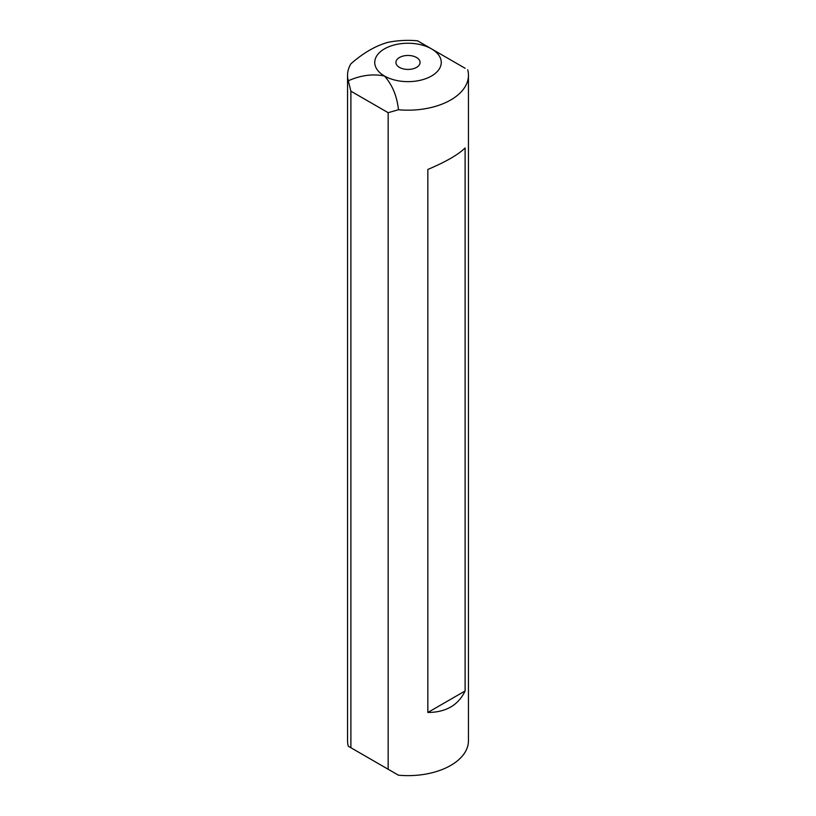 <?xml version="1.0" encoding="UTF-8"?>
<svg xmlns="http://www.w3.org/2000/svg" width="816" height="816" viewBox="0 0 816 816"><rect width="100%" height="100%" fill="white"/><g stroke="black" fill="none" stroke-linecap="round" stroke-linejoin="round"><path stroke-width="1.22" d="M416.548 57.508A12.087 6.977 0 0 0 403.369 55.998A12.087 6.977 0 0 0 395.913 62.444A12.087 6.977 0 0 0 399.452 67.381A12.087 6.977 0 0 0 412.631 68.891A12.087 6.977 0 0 0 420.087 62.444A12.087 6.977 0 0 0 416.548 57.508M347.545 75.266A60.455 34.904 0 0 1 350.89 63.811C363.385 52.846 375.809 45.665 388.161 42.299A60.455 34.904 0 0 1 417.537 40.8L431.511 48.868A33.252 19.196 0 0 0 384.489 48.868A33.252 19.196 0 0 0 384.489 76.021C372.932 73.644 360.866 75.225 348.299 80.774L350.89 91.178L350.89 747.731L348.299 746.242A60.455 34.904 0 0 1 347.545 740.734L347.545 75.266A60.455 34.904 0 0 0 348.299 80.774M398.463 109.742A60.455 34.904 0 0 0 468.455 75.266L468.455 740.734A60.455 34.904 0 0 1 398.463 775.2L388.161 769.253L388.161 112.69L398.463 109.742C397.015 96.176 392.353 84.935 384.489 76.021A33.252 19.196 0 0 0 431.511 76.021A33.252 19.196 0 0 0 431.511 48.868L465.11 68.269M468.455 75.266A60.455 34.904 0 0 0 467.701 69.758M465.11 147.951L465.11 690.968C458.347 705.177 445.924 712.348 427.839 712.48L427.839 169.463C445.924 161.782 458.347 154.612 465.11 147.951M465.11 690.968L427.839 712.48M350.89 91.178L388.161 112.69M350.89 747.731L388.161 769.253"/></g></svg>
